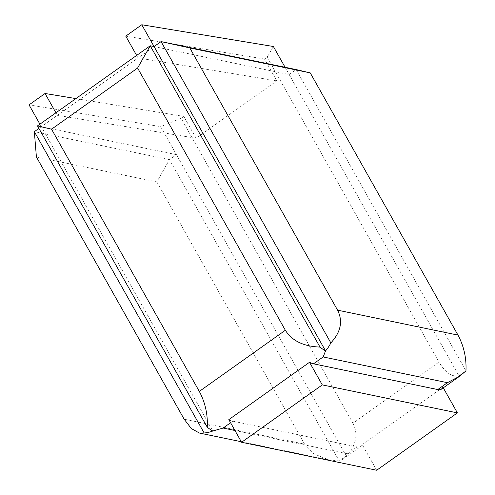 <?xml version="1.0" encoding="UTF-8"?>
<svg xmlns="http://www.w3.org/2000/svg" width="495" height="495" viewBox="0 0 495 495"><rect width="100%" height="100%" fill="white"/><g stroke="black" fill="none" stroke-linecap="round" stroke-linejoin="round"><path stroke-width="0.37" stroke-dasharray="2.48 1.86" d="M228.826 419.63A34.471 10.772 54.6 0 0 232.786 421.177L357.056 446.917A34.471 10.772 54.6 0 0 360.898 446.397A34.471 10.772 54.6 0 0 362.241 444.609L442.951 387.245A34.471 10.772 -125.4 0 1 441.608 389.033M285.089 67.289L289.179 74.553L296.171 69.585L465.956 370.897L458.964 375.866L289.179 74.553L154.075 46.567L138.062 57.946L136.639 55.421M39.916 124.165L41.339 126.689L176.449 154.675L346.228 455.988L339.236 460.956L169.457 159.644L176.449 154.675L160.64 126.621L29.044 104.872M267.182 57.16L438.997 362.086L352.954 423.237L181.133 118.317L183.806 116.418L196.094 138.235L276.804 80.877L264.509 59.06L267.182 57.16L273.37 46.493M264.509 59.06L125.767 36.129M181.133 118.317L160.64 126.621M75.902 98.592L183.806 116.418M55.929 112.786L57.352 115.304L41.339 126.689L212.813 431.009M37.49 125.891L41.339 126.689L38.913 128.415M276.804 80.877L138.062 57.946L57.352 115.304L196.094 138.235M458.964 375.866C451.892 377.171 445.24 372.58 438.997 362.086M352.954 423.237C358.473 434.245 356.233 445.166 346.228 455.988M36.407 156.971L156.828 181.919L169.457 159.644L34.347 131.658M156.828 181.919L304.58 444.133L184.159 419.191M234.952 430.495L347.397 453.785L342.726 459.311L339.236 460.956L328.742 459.843L313.985 453.934L304.58 444.133M376.689 470.25L362.241 444.609M443.285 387.845L442.951 387.245M347.397 453.785L357.056 446.917M232.786 421.177L230.583 422.742M328.742 459.843L241.282 441.726M342.726 459.311L360.898 446.397"/><path stroke-width="0.74" d="M437.766 389.559L447.424 382.691L459.775 376.12L441.608 389.033A34.471 10.772 -125.4 0 1 437.766 389.559L313.496 363.819A34.471 10.772 -125.4 0 1 309.536 362.272L228.826 419.63L241.579 442.264L322.288 384.9L309.536 362.272M285.089 67.289L273.37 46.493L141.78 24.75L325.549 350.887A34.471 31.037 -78.3 0 0 330.846 342.905L161.067 41.592L154.075 46.567L150.226 45.769L320.005 347.082A34.471 10.772 54.6 0 0 325.549 350.887L323.155 356.951L313.496 363.819M75.902 98.592L45.057 93.493L29.044 104.872L39.916 124.165M136.639 55.421L125.767 36.129L141.78 24.75M45.057 93.493L55.929 112.786M241.282 441.726L199.392 433.051L191.299 428.515L184.159 419.191L36.407 156.971L34.347 131.658L204.126 432.97A34.471 31.037 -78.3 0 0 212.813 431.009A34.471 10.772 -125.4 0 1 207.269 427.204L37.49 125.891L150.226 45.769L137.598 68.038L51.554 129.195L199.306 391.409L285.349 330.258L137.598 68.038M37.49 125.891L51.554 129.195M207.269 427.204C207.875 414.433 205.221 402.503 199.306 391.409M285.349 330.258C291.988 340.832 303.54 346.438 320.005 347.082M34.347 131.658L38.913 128.415M189.82 47.941L161.067 41.592L296.171 69.585L310.235 72.889L189.82 47.941L337.571 310.161L457.986 335.103L310.235 72.889M199.392 433.051L204.126 432.97M330.846 342.905C340.851 332.083 343.091 321.168 337.571 310.161M457.986 335.103C463.908 346.191 466.562 358.126 465.956 370.897L459.775 376.12M241.579 442.264L376.689 470.25L457.399 412.892L443.285 387.845M457.399 412.892L322.288 384.9M230.583 422.742L223.127 428.045L212.813 431.009M223.127 428.045L234.952 430.495M447.424 382.691L323.155 356.951"/></g></svg>
